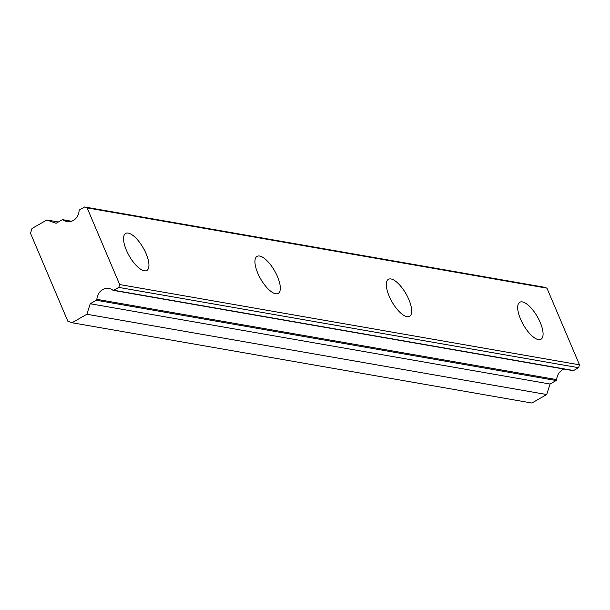 <?xml version="1.0" encoding="UTF-8"?>
<svg xmlns="http://www.w3.org/2000/svg" width="610" height="610" viewBox="0 0 610 610"><rect width="100%" height="100%" fill="white"/><g stroke="black" fill="none" stroke-linecap="round" stroke-linejoin="round"><path stroke-width="0.91" d="M84.622 206.973L544.44 287.257L546.957 288.164L579.5 364.833L578.585 367.693L573.621 370.537L113.796 290.253L118.767 287.409L119.674 284.55L87.131 207.88L84.622 206.973L79.651 209.817A1.067 0.938 99.9 0 0 79.109 210.725A11.369 10.042 99.9 0 1 73.322 220.469A11.369 10.042 99.9 0 1 67.1 221.613A11.369 10.042 99.9 0 1 63.143 219.867L71.408 221.308M538.386 339.617A21.319 8.067 60.2 0 0 540.971 339.267A21.319 8.067 60.2 0 0 538.912 319.602A21.319 8.067 60.2 0 0 522.381 301.912A21.319 8.067 60.2 0 0 519.796 302.263A21.319 8.067 60.2 0 0 521.855 321.92A21.319 8.067 60.2 0 0 538.386 339.617M144.25 270.802A21.319 8.067 60.2 0 0 146.835 270.451A21.319 8.067 60.2 0 0 144.776 250.794A21.319 8.067 60.2 0 0 128.245 233.096A21.319 8.067 60.2 0 0 125.66 233.447A21.319 8.067 60.2 0 0 127.726 253.104A21.319 8.067 60.2 0 0 144.25 270.802M275.628 293.738A21.319 8.067 60.2 0 0 278.213 293.387A21.319 8.067 60.2 0 0 276.155 273.73A21.319 8.067 60.2 0 0 259.624 256.032A21.319 8.067 60.2 0 0 257.039 256.383A21.319 8.067 60.2 0 0 259.097 276.04A21.319 8.067 60.2 0 0 275.628 293.738M407.007 316.674A21.319 8.067 60.2 0 0 409.592 316.323A21.319 8.067 60.2 0 0 407.533 296.666A21.319 8.067 60.2 0 0 391.002 278.968A21.319 8.067 60.2 0 0 388.417 279.319A21.319 8.067 60.2 0 0 390.476 298.984A21.319 8.067 60.2 0 0 407.007 316.674M71.606 221.247L62.769 219.699A1.067 0.938 99.9 0 0 62.189 219.806L56.074 223.306L46.863 219.989L32.017 228.475L30.5 233.256L67.847 321.234L72.033 322.743L531.859 403.027L546.697 394.533L550.045 384.025L556.152 380.533A1.067 0.938 -80.1 0 0 556.694 379.618A11.369 10.042 99.9 0 1 564.197 369.103M572.668 370.483A1.067 0.938 -80.1 0 0 573.621 370.537M72.033 322.743L86.879 314.249L90.219 303.742L96.334 300.25L556.152 380.533M556.694 379.618L96.876 299.335A1.067 0.938 99.9 0 1 96.334 300.25M96.876 299.335A11.369 10.042 99.9 0 1 108.885 288.454A11.369 10.042 99.9 0 1 112.842 290.2A1.067 0.938 99.9 0 0 113.796 290.253M87.131 207.88L546.957 288.164M579.5 364.833L119.674 284.55M86.879 314.249L546.697 394.533M58.369 221.994L46.863 219.989M578.585 367.693L118.767 287.409M90.219 303.742L550.045 384.025M573.034 370.644L113.216 290.36"/></g></svg>
